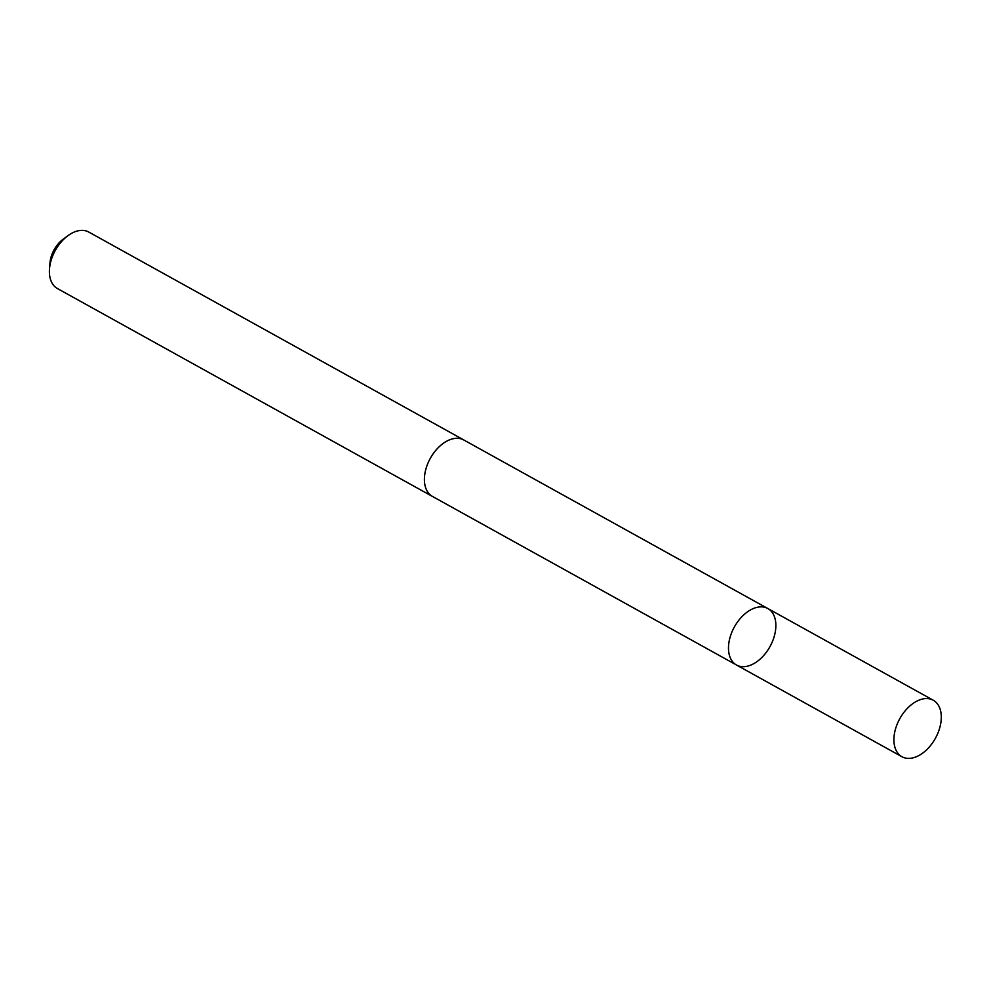 <?xml version="1.0" encoding="UTF-8"?>
<svg xmlns="http://www.w3.org/2000/svg" width="990" height="990" viewBox="0 0 990 990"><rect width="100%" height="100%" fill="white"/><g stroke="black" fill="none" stroke-linecap="round" stroke-linejoin="round"><path stroke-width="1.49" d="M433.026 496.757A32.311 20.332 -61 0 1 432.432 496.448A32.286 20.32 -61 0 1 425.205 471.958A32.286 20.32 -61 0 1 463.741 439.956L767.832 608.528A32.299 20.332 119 0 0 729.284 640.542A32.299 20.332 119 0 0 736.51 665.02A32.299 20.332 119 0 0 769.96 646.631A32.299 20.332 119 0 0 767.832 608.528A32.299 20.332 119 0 0 729.284 640.542A32.299 20.332 119 0 0 736.51 665.02L901.94 756.731A32.311 20.332 -61 0 1 894.7 732.254A32.311 20.332 -61 0 1 933.261 700.227A32.311 20.332 -61 0 1 940.5 724.705A32.311 20.332 -61 0 1 901.94 756.731M736.51 665.02L432.432 496.423A32.311 20.332 -61 0 1 430.304 458.333A32.311 20.332 -61 0 1 463.753 439.931A32.311 20.332 -61 0 1 464.335 440.278M432.432 496.448L57.42 288.548A32.311 20.332 -61 0 1 49.5 268.884A32.311 20.332 -61 0 1 67.877 235.731A32.311 20.332 -61 0 1 88.754 232.044L463.753 439.931M49.5 268.884L49.97 262.894A22.98 14.466 -61 0 1 63.051 239.308L67.877 235.731M767.832 608.528L933.261 700.227"/></g></svg>
